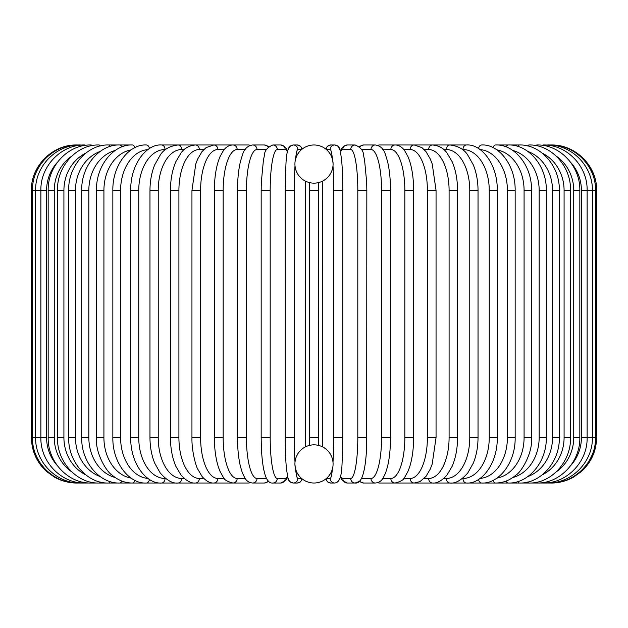 <?xml version="1.0" encoding="UTF-8"?>
<svg xmlns="http://www.w3.org/2000/svg" width="628" height="628" viewBox="0 0 628 628"><rect width="100%" height="100%" fill="white"/><g stroke="black" fill="none" stroke-linecap="round" stroke-linejoin="round"><path stroke-width="0.94" d="M313.992 483.018A4.545 4.545 0 0 0 314.008 483.018A19.083 19.083 0 0 0 333.083 463.935A19.083 19.083 0 0 0 314 444.852A19.083 19.083 0 0 0 294.917 463.935A19.083 19.083 0 0 0 314 483.018A4.545 4.545 0 0 1 313.992 483.018A4.545 4.545 0 0 0 314.008 483.018A4.545 4.545 0 0 1 313.992 483.018M313.992 144.982A4.545 4.545 0 0 1 314.008 144.982A19.083 19.083 0 0 0 294.917 164.065A19.083 19.083 0 0 0 314 183.148A19.083 19.083 0 0 0 333.083 164.065A19.083 19.083 0 0 0 314 144.982A4.545 4.545 0 0 0 313.992 144.982M298.763 452.443L298.19 453.251M297.79 453.871L296.345 456.697M295.874 457.961L295.419 459.578M295.207 460.63L294.987 462.318M294.987 165.682L295.207 167.37M295.419 168.422L295.874 170.039M296.345 171.303L296.809 172.339M296.816 172.37L297.79 174.129M298.19 174.749L298.763 175.557M298.763 152.58L297.146 155.116M296.345 156.827L295.56 159.167A40.891 3.564 90 0 1 297.853 149.527A4.545 4.529 -90 0 0 293.331 144.982C284.123 145.829 286.439 165.957 285.222 190.417L294.289 190.417L294.289 437.583A40.891 3.564 90 0 0 295.003 462.114M295.474 468.519L296.345 471.173M297.146 472.884L298.763 475.42M294.925 464.296L295.293 467.711M314.981 444.875L312.932 444.883M311.975 444.962L311.135 445.064M309.573 445.37L309.573 182.63M318.098 182.709L318.545 182.599L318.427 445.37M317.517 445.174L316.795 445.056M329.237 475.42L330.854 472.884M331.655 471.173L332.44 468.833A40.891 3.564 -90 0 1 330.147 478.473L326.356 478.473M332.769 467.373L332.911 466.502M333.013 462.318L332.793 460.63M332.581 459.578L332.126 457.961M331.655 456.697L330.21 453.871M329.81 453.251L329.237 452.443M332.526 159.481L331.655 156.827M330.854 155.116L329.237 152.58M329.237 175.557L329.81 174.749M330.21 174.129L331.184 172.37M331.192 172.339L331.655 171.303M332.126 170.039L332.581 168.422M332.793 167.37L333.013 165.682M333.076 163.704L332.707 160.289M313.019 183.125L315.068 183.117M316.025 183.038L316.865 182.936M310.483 182.827L311.205 182.944M295.231 160.627L295.089 161.498M31.4 190.417L46.598 190.417L46.598 437.583L31.4 437.583L31.4 190.417C30.772 166.145 52.556 144.362 76.836 144.982L76.836 144.982M31.4 437.583C31.651 451.147 36.777 462.506 46.786 471.659L54.636 477.225C61.536 481.048 68.939 482.979 76.836 483.018L248.421 483.018A4.545 4.27 90 0 0 250.195 482.602M77.809 145.06A4.545 0.393 -90 0 0 77.739 144.982C54.22 144.228 31.973 165.462 32.46 190.417L32.46 437.583C32.004 462.695 54.377 483.803 77.739 483.018A4.545 0.393 90 0 0 77.809 482.94M80.674 145.194A4.545 0.793 -90 0 0 80.439 144.982C56.551 144.354 35.019 166.075 35.623 190.417L35.623 437.583C35.019 461.925 56.551 483.646 80.439 483.018A4.545 0.793 90 0 0 80.674 482.806M57.25 162.479A40.891 39.501 90 0 0 46.598 190.417M85.4 145.39A4.545 1.177 -90 0 0 84.913 144.982C61.528 144.338 40.286 165.988 40.875 190.417L40.875 437.583C40.286 462.012 61.528 483.662 84.913 483.018A4.545 1.177 90 0 0 85.4 482.61M46.598 437.583A40.891 39.501 90 0 0 57.25 465.521M48.168 190.417L54.267 190.417L54.267 437.583L48.168 437.583L48.168 190.417C47.61 165.871 68.444 144.314 91.138 144.982A4.545 1.554 -90 0 1 91.947 145.649M71.741 156.137A40.891 38.426 90 0 0 54.267 190.417M54.267 437.583A40.891 38.426 90 0 0 71.741 471.864M91.947 482.351A4.545 1.554 90 0 1 91.138 483.018C68.444 483.686 47.61 462.137 48.168 437.583M57.454 190.417L63.915 190.417L63.915 437.583L57.454 437.583L57.454 190.417C56.92 165.706 77.252 144.275 99.051 144.982A4.545 1.923 -90 0 1 100.26 145.986M85.761 153.13A40.891 37.06 90 0 0 63.915 190.417M63.915 437.583A40.891 37.06 90 0 0 85.761 474.87M100.26 482.014A4.545 1.923 90 0 1 99.051 483.018C77.252 483.725 56.92 462.294 57.454 437.583M68.656 190.417L75.47 190.417L75.47 437.583L68.656 437.583L68.656 190.417C68.154 165.502 87.881 144.228 108.605 144.982A4.545 2.269 -90 0 1 110.261 146.41M100.127 151.458A40.891 35.411 90 0 0 75.47 190.417M75.47 437.583A40.891 35.411 90 0 0 100.127 476.542M110.261 481.59A4.545 2.269 90 0 1 108.605 483.018C87.881 483.772 68.154 462.498 68.656 437.583M81.687 190.417L88.838 190.417L88.838 437.583L81.687 437.583L81.687 190.417C81.208 165.258 100.237 144.157 119.728 144.982L108.605 144.982M115.191 150.469A40.891 33.496 90 0 0 88.838 190.417M121.871 146.944A4.545 2.606 -90 0 0 119.728 144.982L132.32 144.982A4.545 2.92 -90 0 1 134.973 147.635M88.838 437.583A40.891 33.496 90 0 0 115.191 477.531M121.871 481.056A4.545 2.606 90 0 1 119.728 483.018C100.237 483.843 81.208 462.75 81.687 437.583M96.453 190.417L103.918 190.417L103.918 437.583L96.453 437.583L96.453 190.417C95.998 164.96 114.241 144.063 132.32 144.982M131.103 149.888A40.891 31.322 90 0 0 103.918 190.417M103.918 437.583A40.891 31.322 90 0 0 131.103 478.112M134.973 480.365A4.545 2.92 90 0 1 132.32 483.018C125.003 483.01 118.197 480.334 111.917 474.988C107.066 472.295 95.158 453.597 96.453 437.583M112.844 190.417L120.6 190.417L120.6 437.583L112.844 437.583L112.844 190.417C112.404 164.607 129.768 143.938 146.3 144.982A4.545 3.211 -90 0 1 149.44 148.569M147.902 149.59A40.891 28.912 90 0 0 120.6 190.417M120.6 437.583A40.891 28.912 90 0 0 147.902 478.41M149.44 479.431A4.545 3.211 90 0 1 146.3 483.018C129.768 484.062 112.404 463.393 112.844 437.583M130.726 190.417L138.749 190.417L138.749 437.583L130.726 437.583L130.726 190.417C130.294 164.183 146.693 143.773 161.553 144.982A4.545 3.478 -90 0 1 165.031 149.527A40.891 26.282 90 0 0 138.749 190.417M165.572 149.527L165.031 149.527M138.749 437.583A40.891 26.282 90 0 0 165.031 478.473L165.572 478.473M165.031 478.473A4.545 3.478 90 0 1 161.553 483.018C146.693 484.227 130.294 463.817 130.726 437.583M149.966 190.417L158.232 190.417L158.232 437.583L149.966 437.583L149.966 190.417C150.021 180.982 151.615 172.425 154.755 164.748L160.368 154.841C163.987 149.26 169.85 145.971 177.967 144.982L161.553 144.982M184.239 149.527L181.688 149.527A40.891 23.456 90 0 0 158.232 190.417M181.688 149.527A4.545 3.721 -90 0 0 177.967 144.982L195.418 144.982A4.545 3.933 -90 0 1 199.351 149.527A40.891 20.449 90 0 0 178.909 190.417L178.909 437.583L170.431 437.583L170.431 190.417L178.909 190.417M158.232 437.583A40.891 23.456 90 0 0 181.688 478.473L184.239 478.473M181.688 478.473A4.545 3.721 90 0 1 177.967 483.018C172.7 483.686 166.789 480.349 160.242 472.994L154.771 463.291C151.615 455.606 150.021 447.034 149.966 437.583M203.841 149.527L199.351 149.527M178.909 437.583A40.891 20.449 90 0 0 199.351 478.473L203.841 478.473M199.351 478.473A4.545 3.933 90 0 1 195.418 483.018C191.045 483.474 186.241 480.828 181.021 475.074L175.887 466.376C172.323 458.095 170.502 448.494 170.431 437.583M191.948 190.417L200.607 190.417L200.607 437.583L191.948 437.583L191.948 190.417L195.763 164.049L197.639 159.096L202.059 151.544L206.078 147.619L213.771 144.982L195.418 144.982C189.099 145.657 184.342 148.255 181.131 152.777L175.879 161.655C172.315 169.929 170.502 179.514 170.431 190.417M224.212 149.527L217.885 149.527A40.891 17.278 90 0 0 200.607 190.417M217.885 149.527A4.545 4.121 -90 0 0 213.771 144.982L232.886 144.982A4.545 4.27 -90 0 1 237.156 149.527A40.891 13.989 90 0 0 223.168 190.417L223.168 437.583L214.352 437.583L214.352 190.417L223.168 190.417M200.607 437.583A40.891 17.278 90 0 0 217.885 478.473L224.212 478.473M217.885 478.473A4.545 4.121 90 0 1 213.771 483.018C209.948 483.262 206.047 481.079 202.059 476.456L197.726 469.1C196.627 467.899 191.571 452.231 191.948 437.583M245.179 149.527L237.156 149.527M223.168 437.583A40.891 13.989 90 0 0 237.156 478.473L245.179 478.473M250.195 145.398A4.545 4.27 -90 0 0 248.421 144.982L232.886 144.982C229.291 145.044 226.135 146.889 223.435 150.5L219.918 156.819L218.411 160.886C215.757 169.262 214.407 179.106 214.352 190.417M237.156 478.473A4.545 4.27 90 0 1 232.886 483.018C227.265 481.543 224.11 479.69 223.403 477.453L219.871 471.063L218.363 466.973C215.742 458.613 214.407 448.816 214.352 437.583M237.494 190.417L246.419 190.417L246.419 437.583L237.494 437.583L237.494 190.417C237.525 179.247 238.538 169.505 240.524 161.2L242.463 154.865C244.214 149.009 247.597 145.712 252.621 144.982A4.545 4.388 -90 0 1 257.009 149.527A40.891 10.582 90 0 0 246.419 190.417M266.539 149.527L257.009 149.527M246.419 437.583A40.891 10.582 90 0 0 257.009 478.473L266.539 478.473M268.132 147.188A4.545 4.388 -90 0 0 264.372 144.982L252.621 144.982M268.132 480.812A4.545 4.388 90 0 1 264.372 483.018L268.878 481.527M257.009 478.473A4.545 4.388 90 0 1 252.621 483.018L264.372 483.018M261.24 190.417L270.189 190.417L270.189 437.583L261.17 437.583L261.17 190.417L261.311 182.403L263.43 160.109L264.404 155.556C264.396 150.971 267.206 147.447 272.819 144.982A4.545 4.474 -90 0 1 277.293 149.527A40.891 7.104 90 0 0 270.189 190.417M287.506 151.78A40.891 7.104 90 0 0 285.183 149.527L277.293 149.527M270.189 437.583A40.891 7.104 90 0 0 277.293 478.473L285.183 478.473A40.891 7.104 90 0 0 287.506 476.22M285.183 149.527A4.545 4.474 -90 0 0 280.708 144.982L272.819 144.982M285.183 478.473A4.545 4.474 90 0 1 280.708 483.018L285.732 480.412L287.671 476.974L288.88 480.31L290.042 481.747L293.331 483.018L297.287 483.018A4.545 4.529 90 0 0 301.817 478.615M277.293 478.473A4.545 4.474 90 0 1 272.819 483.018L280.708 483.018M295.003 165.886A40.891 3.564 90 0 0 294.289 190.417M301.644 149.527L297.853 149.527M305.381 190.417A40.891 3.564 90 0 0 305.286 181.045L305.381 437.583L305.381 190.417M305.286 446.955A40.891 3.564 90 0 0 305.381 437.583L305.302 446.948L305.396 437.583M295.56 468.833A40.891 3.564 90 0 0 297.853 478.473L301.644 478.473M322.619 437.583A40.891 3.564 -90 0 0 322.714 446.955L322.619 190.417L322.619 437.583M322.714 181.045A40.891 3.564 -90 0 0 322.619 190.417L322.698 181.052M332.44 159.167A40.891 3.564 -90 0 0 330.147 149.527L326.356 149.527M332.997 462.114A40.891 3.564 -90 0 0 333.711 437.583L333.711 190.417A40.891 3.564 -90 0 0 332.997 165.886M333.711 190.417L342.778 190.417L342.778 437.583C341.561 462.043 343.877 482.171 334.669 483.018A4.545 4.529 -90 0 1 330.147 478.473M326.183 149.386A4.545 4.529 90 0 1 330.713 144.982L334.669 144.982C337.872 145.256 339.772 147.329 340.368 151.207L341.64 160.273C342.386 168.587 342.762 178.635 342.778 190.417L342.778 437.583L333.711 437.583M340.494 476.22A40.891 7.104 -90 0 0 342.817 478.473L350.707 478.473A40.891 7.104 -90 0 0 357.811 437.583L357.811 190.417L366.831 190.417L366.689 182.403L364.57 160.109L363.596 155.556C363.604 150.971 360.794 147.447 355.181 144.982A4.545 4.474 90 0 0 350.707 149.527L342.817 149.527A4.545 4.474 90 0 1 347.292 144.982L343.854 146.089L342.04 147.878L340.329 151.026L339.23 147.886L337.636 145.986L334.669 144.982A4.545 4.529 90 0 0 330.147 149.527M309.455 190.417L318.545 190.417M294.289 437.583L285.222 437.583L285.238 190.417L285.222 437.583C285.238 449.365 285.614 459.413 286.36 467.727L287.632 476.793C288.228 480.671 290.128 482.744 293.331 483.018A4.545 4.529 90 0 0 297.853 478.473M301.817 149.386A4.545 4.529 -90 0 0 297.287 144.982L300.577 146.253L302.335 148.962M318.545 437.583L309.455 437.583M334.669 483.018L330.713 483.018L327.745 482.014L325.665 479.038L327.745 482.014L330.713 483.018A4.545 4.529 -90 0 1 326.183 478.615M357.811 190.417A40.891 7.104 -90 0 0 350.707 149.527M342.817 149.527A40.891 7.104 -90 0 0 340.494 151.78M366.76 437.583L357.811 437.583M340.329 476.974L342.268 480.412L347.292 483.018A4.545 4.474 -90 0 1 342.817 478.473M347.292 483.018L355.181 483.018A4.545 4.474 -90 0 1 350.707 478.473M361.461 478.473L370.991 478.473A40.891 10.582 -90 0 0 381.581 437.583L381.581 190.417L390.506 190.417C390.475 179.247 389.462 169.505 387.476 161.2L385.537 154.865C383.786 149.009 380.403 145.712 375.379 144.982A4.545 4.388 90 0 0 370.991 149.527L361.461 149.527M381.581 190.417A40.891 10.582 -90 0 0 370.991 149.527M390.506 190.417L390.506 437.583L381.581 437.583M375.379 144.982L363.628 144.982A4.545 4.388 90 0 0 359.868 147.188M366.831 190.417L366.697 445.542C366.344 455.371 365.496 463.566 364.13 470.129L362.906 474.878C361.022 480.695 358.447 483.403 355.181 483.018L359.122 481.527L363.628 483.018A4.545 4.388 -90 0 1 359.868 480.812M363.628 483.018L375.379 483.018A4.545 4.388 -90 0 1 370.991 478.473M382.821 478.473L390.844 478.473A40.891 13.989 -90 0 0 404.832 437.583L404.832 190.417L413.648 190.417C413.593 179.106 412.243 169.262 409.589 160.886L408.082 156.819L404.565 150.5C401.865 146.889 398.709 145.044 395.114 144.982A4.545 4.27 90 0 0 390.844 149.527L382.821 149.527M404.832 190.417A40.891 13.989 -90 0 0 390.844 149.527M413.648 190.417L413.648 437.583L404.832 437.583M403.788 478.473L410.115 478.473A40.891 17.278 -90 0 0 427.393 437.583L427.393 190.417L436.052 190.417L432.237 164.049L430.361 159.096L425.941 151.544L421.922 147.619L414.229 144.982L379.579 144.982A4.545 4.27 90 0 0 377.805 145.398M377.349 482.744L379.579 483.018A4.545 4.27 -90 0 1 377.805 482.602M570.75 465.521A40.891 39.501 -90 0 0 581.402 437.583L581.402 190.417L596.6 190.417L596.6 437.583C596.349 451.147 591.223 462.506 581.214 471.659L573.364 477.225C566.464 481.048 559.061 482.979 551.164 483.018L395.114 483.018A4.545 4.27 -90 0 1 390.844 478.473M424.159 478.473L428.649 478.473A40.891 20.449 -90 0 0 449.091 437.583L449.091 190.417L457.569 190.417C457.498 179.514 455.685 169.929 452.121 161.655L446.869 152.777C443.658 148.255 438.901 145.657 432.582 144.982L414.229 144.982A4.545 4.121 90 0 0 410.115 149.527L403.788 149.527M427.393 190.417A40.891 17.278 -90 0 0 410.115 149.527M436.052 190.417L436.052 437.583L427.393 437.583M436.052 437.583L432.174 464.155L430.274 469.1L425.941 476.456L419.991 481.574L414.229 483.018A4.545 4.121 -90 0 1 410.115 478.473M443.76 478.473L446.312 478.473A40.891 23.456 -90 0 0 469.768 437.583L469.768 190.417L478.034 190.417C477.979 180.982 476.385 172.425 473.245 164.748L467.632 154.841C464.014 149.26 458.15 145.971 450.033 144.982L432.582 144.982A4.545 3.933 90 0 0 428.649 149.527L424.159 149.527M449.091 190.417A40.891 20.449 -90 0 0 428.649 149.527M457.569 190.417L457.569 437.583L449.091 437.583M457.569 437.583C457.498 448.494 455.677 458.095 452.113 466.376L446.979 475.074C441.759 480.828 436.955 483.474 432.582 483.018A4.545 3.933 -90 0 1 428.649 478.473M462.428 478.473L462.969 478.473A40.891 26.282 -90 0 0 489.251 437.583L489.251 190.417L497.274 190.417C497.706 164.183 481.307 143.773 466.447 144.982L450.033 144.982A4.545 3.721 90 0 0 446.312 149.527L443.76 149.527M469.768 190.417A40.891 23.456 -90 0 0 446.312 149.527M478.034 190.417L478.034 437.583L469.768 437.583M478.034 437.583C477.979 447.034 476.385 455.606 473.229 463.291L467.758 472.994C461.211 480.349 455.3 483.686 450.033 483.018A4.545 3.721 -90 0 1 446.312 478.473M466.447 144.982A4.545 3.478 90 0 0 462.969 149.527L462.428 149.527M489.251 190.417A40.891 26.282 -90 0 0 462.969 149.527M497.274 190.417L497.274 437.583L489.251 437.583M497.274 437.583C497.706 463.817 481.307 484.227 466.447 483.018A4.545 3.478 -90 0 1 462.969 478.473M480.098 478.41A40.891 28.912 -90 0 0 507.4 437.583L507.4 190.417L515.156 190.417C515.596 164.607 498.232 143.938 481.7 144.982A4.545 3.211 90 0 0 478.56 148.569M507.4 190.417A40.891 28.912 -90 0 0 480.098 149.59M515.156 190.417L515.156 437.583L507.4 437.583M515.156 437.583C515.596 463.393 498.232 484.062 481.7 483.018A4.545 3.211 -90 0 1 478.56 479.431M496.897 478.112A40.891 31.322 -90 0 0 524.082 437.583L524.082 190.417L531.547 190.417C532.002 164.96 513.759 144.063 495.68 144.982A4.545 2.92 90 0 0 493.027 147.635M524.082 190.417A40.891 31.322 -90 0 0 496.897 149.888M531.547 190.417L531.547 437.583L524.082 437.583M531.547 437.583C532.842 453.597 520.934 472.295 516.083 474.988C509.803 480.334 502.997 483.01 495.68 483.018A4.545 2.92 -90 0 1 493.027 480.365M512.809 477.531A40.891 33.496 -90 0 0 539.162 437.583L539.162 190.417L546.313 190.417C546.792 165.258 527.763 144.157 508.272 144.982A4.545 2.606 90 0 0 506.129 146.944M539.162 190.417A40.891 33.496 -90 0 0 512.809 150.469M546.313 190.417L546.313 437.583L539.162 437.583M546.313 437.583C546.792 462.75 527.763 483.843 508.272 483.018A4.545 2.606 -90 0 1 506.129 481.056M527.873 476.542A40.891 35.411 -90 0 0 552.53 437.583L552.53 190.417L559.344 190.417C559.846 165.502 540.119 144.228 519.395 144.982A4.545 2.269 90 0 0 517.739 146.41M552.53 190.417A40.891 35.411 -90 0 0 527.873 151.458M559.344 190.417L559.344 437.583L552.53 437.583M559.344 437.583C559.846 462.498 540.119 483.772 519.395 483.018A4.545 2.269 -90 0 1 517.739 481.59M542.239 474.87A40.891 37.06 -90 0 0 564.085 437.583L564.085 190.417L570.546 190.417C571.08 165.706 550.748 144.275 528.949 144.982A4.545 1.923 90 0 0 527.74 145.986M564.085 190.417A40.891 37.06 -90 0 0 542.239 153.13M570.546 190.417L570.546 437.583L564.085 437.583M570.546 437.583C571.08 462.294 550.748 483.725 528.949 483.018A4.545 1.923 -90 0 1 527.74 482.014M556.259 471.864A40.891 38.426 -90 0 0 573.733 437.583L573.733 190.417L579.832 190.417C580.39 165.871 559.556 144.314 536.861 144.982A4.545 1.554 90 0 0 536.053 145.649M573.733 190.417A40.891 38.426 -90 0 0 556.259 156.137M579.832 190.417L579.832 437.583L573.733 437.583M579.832 437.583C580.39 462.137 559.556 483.686 536.861 483.018A4.545 1.554 -90 0 1 536.053 482.351M596.6 437.583L587.125 437.583L587.125 190.417C587.714 165.988 566.472 144.338 543.087 144.982A4.545 1.177 90 0 0 542.6 145.39M581.402 190.417A40.891 39.501 -90 0 0 570.75 162.479M542.6 482.61A4.545 1.177 -90 0 0 543.087 483.018C566.472 483.662 587.714 462.012 587.125 437.583L581.402 437.583M547.326 482.806A4.545 0.793 -90 0 0 547.561 483.018C571.449 483.646 592.981 461.925 592.377 437.583L592.377 190.417C592.981 166.075 571.449 144.354 547.561 144.982A4.545 0.793 90 0 0 547.326 145.194M550.191 482.94A4.545 0.393 -90 0 0 550.261 483.018C573.623 483.803 595.996 462.695 595.54 437.583L595.54 190.417C596.027 165.462 573.78 144.228 550.261 144.982A4.545 0.393 90 0 0 550.191 145.06M551.164 144.982L551.164 144.997C575.444 144.362 597.228 166.145 596.6 190.417M287.899 150.147L288.864 147.713M289.053 147.407L290.364 145.986L293.331 144.982L297.287 144.982M302.335 479.038L300.255 482.014L297.287 483.018L300.255 482.014L302.335 479.038M250.651 482.744L248.421 483.018M264.372 144.982L268.878 146.473M252.621 483.018C249.285 482.736 246.733 481.119 244.967 478.167L242.447 473.088L240.508 466.722C238.53 458.432 237.525 448.714 237.494 437.583M280.708 144.982L284.146 146.089L285.96 147.878L287.671 151.026M272.819 483.018C269.553 483.403 266.979 480.695 265.094 474.878L263.87 470.129C262.504 463.566 261.656 455.371 261.303 445.542L261.17 437.583M330.713 144.982L327.424 146.253L325.665 148.962M347.292 144.982L355.181 144.982M363.628 144.982L359.122 146.473M375.379 483.018C378.715 482.736 381.267 481.119 383.033 478.167L385.553 473.088L387.492 466.722C389.47 458.432 390.475 448.714 390.506 437.583M379.579 144.982L377.349 145.256L379.579 144.982M413.648 437.583C413.593 448.816 412.258 458.613 409.637 466.973L408.129 471.063L404.597 477.453C403.89 479.69 400.735 481.543 395.114 483.018L379.579 483.018M495.68 144.982L519.395 144.982M322.604 437.583L322.698 446.948"/></g></svg>
